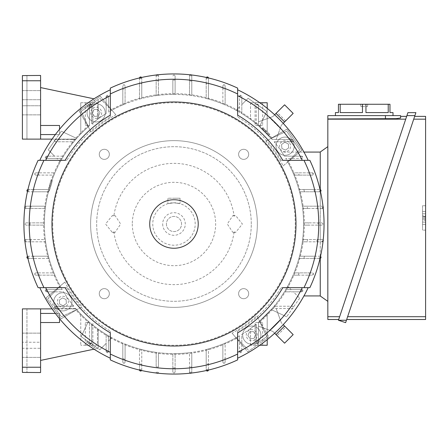 <?xml version="1.0" encoding="UTF-8"?>
<svg xmlns="http://www.w3.org/2000/svg" width="448" height="448" viewBox="0 0 448 448"><rect width="100%" height="100%" fill="white"/><g stroke="black" fill="none" stroke-linecap="round" stroke-linejoin="round"><path stroke-width="0.34" stroke-dasharray="2.24 1.68" d="M269.836 134.434L266.118 130.715L269.836 134.434L268.766 135.503L269.836 134.434M265.546 130.144L266.118 130.715L265.546 130.144L264.477 131.214L265.546 130.144M265.048 131.785L266.118 130.715L265.048 131.785L264.477 131.214L265.048 131.785L266.118 130.715L265.048 131.785L268.766 135.503L265.048 131.785M175.118 80.041A143.965 143.965 0 0 0 173.981 80.035A143.965 143.965 0 0 0 172.844 80.041L172.844 94.405A129.601 129.601 0 0 1 175.118 94.405L175.118 75.981L175.118 94.405A129.601 129.601 0 0 1 191.789 95.631L191.789 75.914A149.156 149.156 0 0 0 189.526 75.662L189.515 95.334L189.526 75.662A149.156 149.156 0 0 1 191.789 75.914L191.789 81.144A143.965 143.965 0 0 0 189.515 80.875M173.981 74.844L175.118 75.986L173.981 74.844L172.844 75.981L173.981 74.844M172.844 80.041L172.844 94.405A129.601 129.601 0 0 0 158.441 95.334L158.43 75.662A1.137 1.137 0 0 0 157.304 74.693A1.137 1.137 0 0 0 156.167 75.83L156.167 95.631A129.601 129.601 0 0 0 141.77 98.465L141.77 78.103A1.137 1.137 0 0 0 140.633 76.966A1.137 1.137 0 0 0 139.496 78.103L139.496 99.07A129.601 129.601 0 0 0 125.093 103.975L125.093 85.686L123.956 84.549L122.819 85.686L122.819 104.922A129.601 129.601 0 0 0 108.422 112.202L108.422 106.876L111.826 110.275A129.601 129.601 0 0 1 271.281 138.393L286.658 131.225L299.701 149.85L287.7 161.846L297.472 152.074L281.792 152.074A129.601 129.601 0 0 0 274.148 141.77L292.589 141.77A1.137 1.137 0 0 0 293.602 141.142L292.449 139.496L272.238 139.496A129.601 129.601 0 0 0 271.281 138.393L286.658 131.225L292.449 139.496L293.726 140.633L292.589 139.496L272.238 139.496A129.601 129.601 0 0 0 258.485 125.742A129.601 129.601 0 0 1 267.198 133.969A129.601 129.601 0 0 0 258.485 125.742A129.601 129.601 0 0 1 272.238 139.496L276.164 139.496L280.23 128.318L269.657 117.746L272.804 116.603L284.592 104.815L293.166 113.389L284.592 121.962L276.018 113.389M122.819 104.922A129.601 129.601 0 0 1 125.093 103.975L125.093 88.592A143.965 143.965 0 0 0 122.819 89.432L122.819 104.922M139.496 99.07A129.601 129.601 0 0 1 141.77 98.465L141.77 83.686A143.965 143.965 0 0 0 139.496 84.23L139.496 99.07M156.167 95.631A129.601 129.601 0 0 1 158.441 95.334L158.441 80.875A143.965 143.965 0 0 0 156.167 81.144L156.167 95.631M208.454 77.952A1.137 1.137 0 0 1 208.466 78.103L208.466 84.23A143.965 143.965 0 0 0 206.192 83.686L206.192 98.465A129.601 129.601 0 0 1 208.466 99.07L208.466 78.887A149.156 149.156 0 0 0 206.192 78.366A149.156 149.156 0 0 1 208.466 78.887L208.466 78.103A1.137 1.137 0 0 0 207.329 76.966A1.137 1.137 0 0 0 206.192 78.103L206.192 98.465A129.601 129.601 0 0 0 191.789 95.631L191.789 81.144M222.863 88.592L222.863 85.686L224 84.549L225.137 85.686L225.137 89.432A143.965 143.965 0 0 0 222.863 88.592L222.863 103.975A129.601 129.601 0 0 1 225.137 104.922L225.137 85.686L224 84.549L222.863 85.686L222.863 103.975A129.601 129.601 0 0 0 208.466 99.07L208.466 84.23M283.22 123.334L285.662 120.893L281.378 125.177L276.164 139.496L272.238 139.496A129.601 129.601 0 0 0 259.588 126.7L266.756 111.322L248.13 98.28L266.756 111.322L259.588 126.7A129.601 129.601 0 0 0 258.485 125.742L258.485 105.392L258.485 125.742L258.485 105.392L257.348 104.255L258.485 105.392A1.137 1.137 0 0 0 257.348 104.255A1.137 1.137 0 0 1 258.485 105.392L258.485 125.742L272.238 139.496L258.485 125.742L258.485 121.817L258.485 125.742L258.485 121.817L272.804 116.603L258.485 121.817L258.485 125.742A129.601 129.601 0 0 0 256.211 123.827L256.211 122.64L255.203 123.01L256.211 122.64L255.203 123.01L256.211 122.64L256.211 123.827L256.211 105.392A1.137 1.137 0 0 1 256.833 104.373L257.348 104.255L256.211 105.392A1.137 1.137 0 0 1 257.348 104.255A1.137 1.137 0 0 0 256.211 105.392L256.211 123.827A129.601 129.601 0 0 0 250.527 119.42A129.601 129.601 0 0 1 256.211 123.827L255.203 123.01A129.601 129.601 0 0 1 256.211 123.827A129.601 129.601 0 0 0 255.203 123.01L256.211 123.827A129.601 129.601 0 0 0 241.808 113.568L241.808 104.602L248.13 98.28L241.808 104.602L241.808 97.02A143.965 143.965 0 0 0 239.618 95.872A1.137 1.137 0 0 0 239.534 96.292L239.534 112.202A129.601 129.601 0 0 1 241.808 113.568L241.808 96.298L240.671 95.155L239.534 96.292L239.534 112.202A129.601 129.601 0 0 0 236.135 110.275L239.534 106.876L236.135 110.275A129.601 129.601 0 0 0 225.137 104.922L225.137 89.432M111.826 110.275A129.601 129.601 0 0 0 108.422 112.202L108.422 96.292L107.285 95.155L106.148 96.292L106.148 113.568A129.601 129.601 0 0 0 91.745 123.827L91.745 105.392A1.137 1.137 0 0 0 90.608 104.255L89.471 105.392L89.471 125.742A129.601 129.601 0 0 0 88.374 126.7L81.2 111.322L99.826 98.28L111.826 110.275M91.745 105.834L91.745 123.827A129.601 129.601 0 0 1 98.19 118.871A129.601 129.601 0 0 0 91.745 123.827L91.745 105.392L91.745 123.827L91.745 105.392L90.608 104.255A1.137 1.137 0 0 1 91.745 105.392L91.745 105.834A143.965 143.965 0 0 0 89.471 107.447L89.471 125.742A129.601 129.601 0 0 0 80.758 133.969A129.601 129.601 0 0 1 89.471 125.742L89.471 105.392L90.608 104.255A1.137 1.137 0 0 0 89.471 105.392L89.471 125.742L89.471 105.392A1.137 1.137 0 0 1 90.608 104.255A1.137 1.137 0 0 1 91.745 105.392A1.137 1.137 0 0 0 90.608 104.255A1.137 1.137 0 0 0 89.471 105.392A1.137 1.137 0 0 1 90.608 104.255L91.123 104.373L99.826 98.28L108.422 106.876L108.422 96.298A1.137 1.137 0 0 0 108.338 95.872A143.965 143.965 0 0 0 106.148 97.02L106.148 113.568A129.601 129.601 0 0 0 91.745 123.827A129.601 129.601 0 0 1 97.429 119.42A129.601 129.601 0 0 0 91.745 123.827L91.745 105.392A1.137 1.137 0 0 0 91.123 104.373L81.2 111.322L88.374 126.7A129.601 129.601 0 0 0 44.38 224A129.601 129.601 90 0 1 44.386 222.863L25.962 222.863L24.825 224L25.962 225.137L44.386 225.137A129.601 129.601 0 0 0 45.315 239.534L25.637 239.551A1.137 1.137 0 0 0 24.674 240.671A1.137 1.137 0 0 0 25.81 241.808L45.606 241.808A129.601 129.601 0 0 0 48.446 256.211L28.084 256.211A1.137 1.137 0 0 0 26.947 257.348A1.137 1.137 0 0 0 28.084 258.485L49.05 258.485A129.601 129.601 0 0 0 53.95 272.882L35.661 272.882L34.524 274.019L35.661 275.156L54.902 275.156A129.601 129.601 0 0 0 62.182 289.559L56.851 289.559L60.256 286.154A129.601 129.601 0 0 1 44.38 224A129.601 129.601 90 0 0 44.386 225.137L25.962 225.137L24.825 224L25.967 222.863L30.022 222.863A143.965 143.965 0 0 0 30.016 224A143.965 143.965 0 0 0 30.022 225.137M87.382 106.994L88.043 106.529L87.382 106.994L86.565 105.829L87.226 105.364L86.565 105.829L87.382 106.994M90.294 104.955L90.955 104.49L90.294 104.955L89.477 103.785L94.444 100.307L89.477 103.785L90.294 104.955M95.262 101.478L90.955 104.49L95.262 101.478L94.444 100.307L95.262 101.478M88.838 105.974L89.499 105.51L88.838 105.974L88.021 104.81L88.682 104.345L88.021 104.81L88.838 105.974M89.499 105.51L88.682 104.345L89.499 105.51M90.955 104.49L90.138 103.326L90.955 104.49M88.043 106.529L87.226 105.364L88.043 106.529M80.758 102.738L80.758 133.969L80.758 102.738L97.429 102.738L80.758 102.738M97.429 119.42L97.429 102.738L97.429 119.42M89.096 102.738L85.305 102.738L89.096 102.738M89.096 125.474L85.305 125.474L89.096 125.474M89.471 107.447L89.471 125.742A129.601 129.601 0 0 0 76.048 139.115L71.658 139.115L76.048 139.115L71.658 139.115L76.048 139.115L75.718 139.496L76.048 139.115A129.601 129.601 0 0 0 75.718 139.496L71.792 139.496L71.658 139.115L71.792 139.496L75.718 139.496A129.601 129.601 0 0 1 76.048 139.115A129.601 129.601 0 0 1 89.471 125.742A129.601 129.601 0 0 0 76.675 138.393L61.298 131.225L76.675 138.393A129.601 129.601 0 0 0 75.718 139.496L55.367 139.496L75.718 139.496L71.792 139.496L71.658 139.115L71.792 139.496L75.718 139.496A129.601 129.601 90 0 0 73.808 141.77L55.367 141.77L73.808 141.77L72.99 142.778A129.601 129.601 0 0 1 73.808 141.77A129.601 129.601 0 0 0 72.99 142.778L72.621 141.77L72.99 142.778L72.621 141.77L72.99 142.778L73.808 141.77A129.601 129.601 0 0 0 63.549 156.167L46.273 156.167L45.136 157.304L46.273 158.441L62.182 158.441A129.601 129.601 0 0 1 63.549 156.167L54.578 156.167L48.261 149.85L54.354 141.142L54.23 140.633L55.367 139.496L54.23 140.633L55.367 141.77A1.137 1.137 0 0 1 54.354 141.142L61.298 131.225L48.261 149.85L54.578 156.167L46.995 156.167A143.965 143.965 0 0 0 45.853 158.362A1.137 1.137 0 0 0 46.273 158.441L56.851 158.441L60.256 161.846A129.601 129.601 0 0 0 54.902 172.844L35.661 172.844L34.524 173.981L35.661 175.118L53.95 175.118A129.601 129.601 0 0 0 49.05 189.515L28.084 189.515A1.137 1.137 0 0 0 26.947 190.652A1.137 1.137 0 0 0 28.084 191.789L48.446 191.789A129.601 129.601 0 0 0 45.606 206.192L25.894 206.192A149.156 149.156 0 0 0 25.637 208.449L45.315 208.466A129.601 129.601 0 0 0 44.386 222.863L30.022 222.863M55.367 134.568L59.539 134.568L59.539 125.474L40.589 125.474L40.589 134.568L59.539 134.568L40.589 134.568L40.589 139.115L76.048 139.115L52.074 139.115M40.589 87.578L40.589 125.474L59.539 125.474L59.539 134.568L59.539 125.474L40.589 125.474L40.589 87.578L93.996 98.823M98.19 118.871L98.19 99.708L98.19 118.871M40.589 105.767L40.589 90.608L40.589 114.862L40.589 90.608L40.589 105.767L22.4 105.767L22.4 90.608L22.4 114.862L22.4 90.608L22.4 114.862L22.4 105.767L40.589 105.767M40.589 139.115L22.4 139.115L26.947 139.115L26.947 75.589L26.947 139.115L22.4 139.115L22.4 75.589L22.4 139.115L22.4 75.589L40.589 75.454L40.589 125.474M40.589 134.568L59.539 134.568L59.539 129.293M22.4 80.758L40.589 80.758M106.148 97.02L106.148 96.298L107.285 95.155L108.338 95.872M308.353 222.863L303.576 222.863A129.601 129.601 90 0 1 303.582 224A129.601 129.601 0 0 0 287.7 161.846A129.601 129.601 0 0 1 293.054 172.844A129.601 129.601 0 0 0 285.774 158.441L301.683 158.441A1.137 1.137 0 0 0 302.82 157.304A1.137 1.137 0 0 0 301.683 156.167L284.413 156.167A129.601 129.601 0 0 0 274.148 141.77A129.601 129.601 0 0 1 274.971 142.778L275.335 141.77L274.971 142.778L274.148 141.77L274.971 142.778L275.335 141.77L274.971 142.778A129.601 129.601 0 0 0 274.148 141.77L292.589 141.77L293.726 140.633L293.602 141.142L299.701 149.85L297.472 152.074L320.253 152.074L320.253 189.582A1.137 1.137 0 0 0 319.872 189.515L303.856 189.515A134.378 134.378 0 0 1 304.438 191.789L299.51 191.789A129.601 129.601 0 0 1 302.35 206.192L307.171 206.192A134.378 134.378 0 0 1 307.457 208.466L302.646 208.466A129.601 129.601 0 0 1 303.576 222.863L308.353 222.863A134.378 134.378 0 0 1 308.353 225.137L303.576 225.137A129.601 129.601 0 0 1 302.646 239.534L307.457 239.534A134.378 134.378 0 0 1 307.171 241.808L302.35 241.808A129.601 129.601 0 0 1 299.51 256.211L304.438 256.211A134.378 134.378 0 0 1 303.856 258.485L298.906 258.485A129.601 129.601 0 0 1 294.006 272.882L299.152 272.882A134.378 134.378 0 0 1 298.239 275.156L293.054 275.156A129.601 129.601 0 0 1 285.774 289.559L291.278 289.559A134.378 134.378 0 0 1 289.979 291.833L284.413 291.833A129.601 129.601 0 0 1 281.792 295.926A129.601 129.601 0 0 0 284.413 291.833A129.601 129.601 0 0 1 274.148 306.23A129.601 129.601 0 0 0 274.971 305.222L274.148 306.23L274.971 305.222A129.601 129.601 0 0 1 274.148 306.23A129.601 129.601 90 0 1 272.238 308.504A129.601 129.601 0 0 1 258.485 322.258A129.601 129.601 0 0 0 267.198 314.031A129.601 129.601 0 0 1 258.485 322.258A129.601 129.601 0 0 0 259.588 321.3L266.756 336.678L258.485 342.468L258.485 322.258A129.601 129.601 0 0 0 272.238 308.504L292.589 308.504L293.726 307.367L292.589 306.23L274.148 306.23L275.335 306.23L274.148 306.23L275.335 306.23L274.971 305.222L275.335 306.23L274.148 306.23L292.589 306.23A1.137 1.137 0 0 1 293.602 306.858L293.726 307.367L292.589 308.504L272.238 308.504A129.601 129.601 0 0 1 271.281 309.607L286.658 316.775L271.281 309.607A129.601 129.601 0 0 1 258.485 322.258L258.485 326.183L258.485 322.258L272.238 308.504L258.485 322.258L258.485 326.183L269.657 330.254L280.23 319.682L276.164 308.504L281.378 322.823L280.23 319.682L281.378 322.823L293.166 334.611L284.592 343.185L276.018 334.611L284.592 326.038M320.253 189.582L321.009 190.652L320.253 191.727L320.253 206.192L322.146 206.192L323.282 207.329L322.146 208.466L320.253 208.466L320.253 222.863L321.994 222.863L323.131 224L321.994 225.137L320.253 225.137L320.253 239.534L322.146 239.534L323.282 240.671L322.146 241.808L320.253 241.808L320.253 256.273L321.009 257.348L320.253 258.418L320.253 295.926L320.253 152.074M320.253 295.926L303.951 295.926M298.239 172.844L293.054 172.844L298.239 172.844A134.378 134.378 0 0 1 299.152 175.118L294.006 175.118A129.601 129.601 0 0 1 299.51 191.789L304.438 191.789M263.771 317.453A129.601 129.601 0 0 1 263.189 318.013A129.601 129.601 0 0 0 263.771 317.453L263.217 318.041L263.771 317.453M265.619 315.638A129.601 129.601 0 0 1 265.048 316.21A129.601 129.601 0 0 0 265.619 315.638A129.601 129.601 0 0 0 268.71 312.441A129.601 129.601 0 0 1 265.619 315.638L265.048 316.215A129.601 129.601 0 0 1 264.471 316.775A129.601 129.601 0 0 0 265.048 316.21L265.619 315.638M262.483 318.674A129.601 129.601 0 0 1 261.89 319.228A129.601 129.601 0 0 0 262.483 318.674L261.962 319.301L262.483 318.674M45.853 289.638A143.965 143.965 0 0 0 46.995 291.833L46.273 291.833L45.136 290.696L45.853 289.638A1.137 1.137 0 0 1 46.273 289.559L45.136 290.696L46.273 291.833L54.578 291.833L56.851 289.559L46.273 289.559L62.182 289.559A129.601 129.601 0 0 1 60.256 286.154L48.261 298.15L54.578 291.833L63.549 291.833A129.601 129.601 0 0 0 73.808 306.23L55.815 306.23A143.965 143.965 0 0 0 57.428 308.504L55.367 308.504L54.23 307.367L55.507 308.504L61.298 316.775L76.675 309.607L61.298 316.775L48.261 298.15L54.354 306.858L54.23 307.367L55.367 306.23A1.137 1.137 0 0 0 54.354 306.858L55.507 308.504L75.718 308.504A129.601 129.601 0 0 0 239.534 335.798L239.534 341.124L236.135 337.725L248.13 349.72L241.808 343.398L241.808 334.432A129.601 129.601 0 0 0 256.211 324.173A129.601 129.601 0 0 1 250.527 328.58A129.601 129.601 0 0 0 256.211 324.173L256.211 342.166A143.965 143.965 0 0 0 258.485 340.553L258.485 322.258L258.485 342.608L257.348 343.745A1.137 1.137 0 0 0 258.485 342.608A1.137 1.137 0 0 1 257.348 343.745L256.211 342.608A1.137 1.137 0 0 0 257.348 343.745L258.485 342.468L256.833 343.627L257.348 343.745A1.137 1.137 0 0 1 256.211 342.608A1.137 1.137 0 0 0 256.833 343.627L266.756 336.678L259.588 321.3A129.601 129.601 0 0 0 303.582 224A129.601 129.601 90 0 1 303.576 225.137L308.353 225.137M307.457 239.534L302.646 239.534A129.601 129.601 0 0 1 302.35 241.808L307.171 241.808M304.438 256.211L299.51 256.211A129.601 129.601 0 0 1 298.906 258.485L303.856 258.485M299.152 272.882L294.006 272.882A129.601 129.601 90 0 1 293.054 275.156L298.239 275.156M291.278 289.559L285.774 289.559A129.601 129.601 0 0 1 284.413 291.833L289.979 291.833M320.253 152.001L320.253 295.999L327.83 301.353L327.83 146.647L320.253 152.001M327.83 146.647L327.83 301.353M405.726 119.168L338.694 319.497L406.655 116.379L405.726 119.168L327.83 119.168L327.83 115.623L400.59 115.623M327.83 119.168L327.83 319.497M400.59 118.003L400.59 116.379L400.59 118.003L396.155 118.653L385.431 118.955L385.431 115.623M406.913 115.623L338.442 320.253L345.632 322.655L414.904 115.623L406.913 115.623L407.904 112.65M347.62 316.708L413.717 119.168L346.69 319.497L347.62 316.708L425.6 316.708L425.6 116.379M414.652 116.379L413.717 119.168L414.652 116.379M425.6 205.733L425.6 230.138L425.6 205.733L422.57 205.733L422.57 230.138L422.57 205.733L425.6 205.733M425.6 319.497L425.6 316.708M425.6 230.138L422.57 230.138L425.6 230.138M425.6 220.209L425.6 211.495L422.57 211.495L422.57 224.381L422.57 211.495L422.57 224.381L422.57 211.495L422.57 224.381L422.57 211.495L422.57 224.381L422.57 211.495L422.57 224.381L422.57 211.495L422.57 224.381L422.57 211.495L422.57 224.381L422.57 211.495L425.6 211.495L425.6 219.072L422.57 219.072L425.6 219.072L425.6 216.798L422.57 216.798L425.6 216.798L425.6 213.769L425.6 216.798L422.57 216.798L425.6 216.798L425.6 213.769L422.57 213.769L425.6 213.769L422.57 213.769L425.6 213.769L425.6 211.495L425.6 213.769L422.57 213.769L425.6 213.769L425.6 211.495L422.57 211.495L425.6 211.495L425.6 224.381L425.6 219.072L422.57 219.072L425.6 219.072L425.6 216.798L422.57 216.798L425.6 216.798L422.57 216.798L425.6 216.798L425.6 224.381L422.57 224.381L425.6 224.381L425.6 222.107L422.57 222.107L425.6 222.107L425.6 219.072L422.57 219.072L425.6 219.072L422.57 219.072L425.6 219.072L425.6 222.107L422.57 222.107L425.6 222.107L422.57 222.107L425.6 222.107L425.6 211.495L422.57 211.495L425.6 211.495L425.6 224.381L422.57 224.381L425.6 224.381L425.6 222.107L422.57 222.107L425.6 222.107L425.6 224.381L422.57 224.381L425.6 224.381L425.6 213.769L422.57 213.769L425.6 213.769L425.6 211.495L422.57 211.495L425.6 211.495L422.57 211.495L425.6 211.495L425.6 224.381L422.57 224.381L425.6 224.381L422.57 224.381L425.6 224.381L425.6 211.495L422.57 211.495L425.6 211.495L425.6 224.381L425.6 211.495L425.6 217.935L422.57 217.935L425.6 217.935L425.6 211.495L425.6 217.935L425.6 211.495L422.57 211.495L425.6 211.495L422.57 211.495L425.6 211.495L422.57 211.495L425.6 211.495L425.6 224.381L425.6 216.423L425.6 224.381L422.57 224.381L425.6 224.381L422.57 224.381L425.6 224.381L425.6 211.495L425.6 220.209L422.57 220.209M425.6 216.423L422.57 216.423M425.6 215.662L425.6 224.381L425.6 215.662L422.57 215.662M425.6 211.495L422.57 211.495L425.6 211.495M425.6 224.381L422.57 224.381L425.6 224.381M425.6 119.168L413.717 119.168M338.442 320.253L346.433 320.253M327.83 316.708L339.629 316.708M327.83 118.955L385.431 118.955M335.412 115.623L393.008 115.623L335.412 115.623L393.008 115.623L335.412 115.623L335.412 112.588L338.442 112.588L335.412 112.588L338.442 112.588L338.442 104.255L389.978 104.255L389.978 112.588L389.978 104.255L388.231 104.255L388.231 112.588L365.954 112.588L365.954 104.255L362.466 104.255L362.466 112.588L340.189 112.588L340.189 104.255L338.442 104.255L338.442 112.588L338.442 104.255L340.189 104.255L340.189 112.588L362.466 112.588L362.466 104.255L340.189 104.255L340.189 112.588L362.466 112.588L340.189 112.588L362.466 112.588L362.466 104.255L340.189 104.255M388.231 104.255L365.954 104.255L365.954 112.588L388.231 112.588L365.954 112.588L388.231 112.588L388.231 104.255L365.954 104.255L365.954 112.588L388.231 112.588L388.231 104.255L389.978 104.255L389.978 112.588L393.008 112.588L389.978 112.588L393.008 112.588L393.008 115.623M362.314 104.255L367.774 104.255L360.651 104.255L362.314 104.255L362.555 106.529L360.886 106.529L367.534 106.529L362.555 106.529L362.314 104.255L362.555 106.529L362.314 104.255L366.106 104.255L365.865 106.529L367.534 106.529L365.865 106.529L366.106 104.255L365.865 106.529L366.106 104.255L367.774 104.255L367.534 106.529L367.774 104.255L360.651 104.255L360.886 106.529L360.651 104.255L362.314 104.255L362.555 106.529L362.314 104.255M365.954 104.255L362.466 104.255M360.651 104.255L360.886 106.529L360.651 104.255M366.106 104.255L365.865 106.529L366.106 104.255M367.774 104.255L367.534 106.529L367.774 104.255M388.231 112.588L365.954 112.588L388.231 112.588M362.466 112.588L340.189 112.588L362.466 112.588M264.477 316.786L265.048 316.215L264.477 316.786M274.971 305.222L275.335 306.23L274.971 305.222M307.171 206.192L302.35 206.192A129.601 129.601 90 0 1 302.646 208.466L307.457 208.466M303.856 189.515L298.906 189.515A129.601 129.601 0 0 0 294.006 175.118L299.152 175.118M308.543 172.844L312.295 172.844L313.432 173.981L312.295 175.118L309.389 175.118A143.965 143.965 0 0 0 308.543 172.844L293.054 172.844A129.601 129.601 90 0 1 294.006 175.118L312.295 175.118A1.137 1.137 0 0 0 313.432 173.981A1.137 1.137 0 0 0 312.295 172.844L293.054 172.844A129.601 129.601 0 0 0 285.774 158.441L301.683 158.441A1.137 1.137 0 0 0 302.109 158.362A143.965 143.965 0 0 0 300.961 156.167L284.413 156.167A129.601 129.601 0 0 0 281.792 152.074L303.951 152.074M259.778 345.262L250.527 345.262L267.198 345.262L267.198 314.031L267.198 339.657M258.866 345.262L255.074 345.262L258.866 345.262M258.485 322.526L255.074 322.526L258.485 322.526M258.866 322.526L262.651 322.526L258.866 322.526M300.961 156.167L301.683 156.167L302.82 157.304L302.109 158.362M320.505 191.598A1.137 1.137 0 0 1 319.872 191.789L319.614 191.789A149.156 149.156 0 0 0 319.094 189.515L319.872 189.515A1.137 1.137 0 0 1 320.029 189.526M319.872 191.789A1.137 1.137 0 0 0 320.253 191.727L320.253 206.192L302.35 206.192A129.601 129.601 0 0 0 299.51 191.789L319.872 191.789M320.029 258.474A1.137 1.137 0 0 1 319.872 258.485L319.094 258.485A149.156 149.156 0 0 0 319.614 256.211L319.872 256.211A1.137 1.137 0 0 1 320.253 256.273L320.253 241.808L302.35 241.808L316.837 241.808A143.965 143.965 0 0 0 317.1 239.534L302.646 239.534A129.601 129.601 0 0 0 303.576 225.137L320.253 225.137L320.253 239.534L302.646 239.534A129.601 129.601 0 0 0 303.576 225.137L317.94 225.137A143.965 143.965 0 0 0 317.94 224A143.965 143.965 0 0 0 317.94 222.863L303.576 222.863A129.601 129.601 0 0 0 302.646 208.466L320.253 208.466L320.253 222.863L303.576 222.863A129.601 129.601 0 0 0 302.646 208.466L317.1 208.466A143.965 143.965 0 0 0 316.837 206.192L302.35 206.192A129.601 129.601 0 0 0 299.51 191.789L314.294 191.789A143.965 143.965 0 0 0 313.751 189.515L298.906 189.515A129.601 129.601 0 0 0 294.006 175.118L309.389 175.118M323.17 207.827A1.137 1.137 0 0 1 322.319 208.449A149.156 149.156 0 0 0 322.067 206.192L322.146 206.192A1.137 1.137 0 0 1 323.03 206.612M322.319 208.449L317.1 208.466M317.94 222.863L321.994 222.863L323.131 224L321.989 225.137L317.94 225.137M317.1 239.534L322.319 239.551A1.137 1.137 0 0 1 323.17 240.173M323.03 241.388A1.137 1.137 0 0 1 322.146 241.808L322.067 241.808A149.156 149.156 0 0 0 322.319 239.551M319.094 258.485L313.751 258.485A143.965 143.965 0 0 0 314.294 256.211L299.51 256.211A129.601 129.601 0 0 0 302.35 241.808A129.601 129.601 0 0 1 299.51 256.211L319.872 256.211A1.137 1.137 0 0 1 320.505 256.402M300.961 291.833A143.965 143.965 0 0 0 302.109 289.638L302.82 290.696L301.683 291.833L293.378 291.833L299.701 298.15L293.378 291.833L284.413 291.833L301.683 291.833A1.137 1.137 0 0 0 302.82 290.696A1.137 1.137 0 0 0 301.683 289.559L285.774 289.559A129.601 129.601 0 0 0 293.054 275.156L312.295 275.156A1.137 1.137 0 0 0 313.432 274.019A1.137 1.137 0 0 0 312.295 272.882L294.006 272.882A129.601 129.601 0 0 0 298.906 258.485L319.872 258.485A1.137 1.137 0 0 0 320.253 258.418M309.389 272.882L312.295 272.882L313.432 274.019L312.295 275.156L308.543 275.156A143.965 143.965 0 0 0 309.389 272.882L294.006 272.882A129.601 129.601 0 0 0 298.906 258.485L313.751 258.485M299.701 298.15L286.658 316.775L299.701 298.15M277.088 335.686L272.804 331.397L269.657 330.254L272.804 331.397L277.088 335.686L285.662 327.107M274.641 333.239L272.804 331.397L258.485 326.183L269.657 330.254L280.23 319.682L276.164 308.504L281.378 322.823L283.22 324.666M258.485 340.553L258.485 322.258L258.485 326.183L272.804 331.397L276.018 334.611M250.527 345.262L250.527 328.58L250.527 345.262M285.662 120.893L277.088 112.314L272.804 116.603L258.485 121.817L269.657 117.746L280.23 128.318L276.164 139.496L281.378 125.177L280.23 128.318L281.378 125.177L284.592 121.962M274.641 114.761L277.088 112.314M267.198 108.343L267.198 133.969L267.198 102.738L250.527 102.738L259.778 102.738M258.866 102.738L255.074 102.738L258.866 102.738M258.485 125.474L255.074 125.474L258.485 125.474M258.866 125.474L262.651 125.474L258.866 125.474M250.527 102.738L250.527 119.42L250.527 102.738M206.192 83.686L206.192 78.103A1.137 1.137 0 0 1 206.377 77.476M191.369 74.95A1.137 1.137 0 0 1 191.789 75.83A1.137 1.137 0 0 0 190.652 74.693A1.137 1.137 0 0 0 189.526 75.662A1.137 1.137 0 0 1 190.154 74.81M156.167 81.144L156.167 75.914A149.156 149.156 0 0 1 158.43 75.662A149.156 149.156 0 0 0 156.167 75.914L156.167 75.83A1.137 1.137 0 0 1 156.593 74.95M157.808 74.81A1.137 1.137 0 0 1 158.43 75.662L158.441 80.875M139.496 84.23L139.496 78.887A149.156 149.156 0 0 1 141.77 78.366A149.156 149.156 0 0 0 139.496 78.887L139.496 78.103A1.137 1.137 0 0 1 139.507 77.952M141.579 77.476A1.137 1.137 0 0 1 141.77 78.103L141.77 83.686M122.819 89.432L122.819 85.686L123.956 84.549L125.093 85.686L125.093 88.592M239.618 95.872L240.671 95.155L241.808 96.298L241.808 97.02M225.137 358.568L225.137 362.314L224 363.451L222.863 362.314L222.863 359.408A143.965 143.965 0 0 0 225.137 358.568L225.137 343.078A129.601 129.601 0 0 1 222.863 344.025L222.863 362.314L224 363.451L225.137 362.314L225.137 343.078A129.601 129.601 0 0 0 239.534 335.798L239.534 351.708L239.534 341.124L241.808 343.398L241.808 351.702L240.671 352.845L241.808 351.708L241.808 334.432A129.601 129.601 0 0 0 256.211 324.173L256.211 342.166M239.618 352.128A1.137 1.137 0 0 1 239.534 351.708L240.671 352.845L239.618 352.128A143.965 143.965 0 0 0 241.808 350.98M271.846 137.889A130.357 130.357 0 0 0 111.468 109.609L100.24 96.23L79.134 111.009L87.864 126.134A130.357 130.357 0 0 0 59.59 286.513L46.211 297.735L60.99 318.847L76.115 310.111A130.357 130.357 0 0 0 236.488 338.391L247.716 351.77L268.822 336.991L260.092 321.866A130.357 130.357 0 0 0 288.372 161.487L301.75 150.265L286.966 129.153L265.927 141.305A123.67 123.67 0 0 1 283.136 165.878L301.75 150.265L286.966 129.153L265.927 141.305M54.902 275.156A129.601 129.601 90 0 1 53.95 272.882L38.567 272.882A143.965 143.965 0 0 0 39.413 275.156L54.902 275.156M49.05 258.485A129.601 129.601 0 0 1 48.446 256.211L33.667 256.211A143.965 143.965 0 0 0 34.205 258.485L49.05 258.485M45.606 241.808A129.601 129.601 0 0 1 45.315 239.534L30.856 239.534A143.965 143.965 0 0 0 31.119 241.808L45.606 241.808M76.115 310.111L82.029 306.695A123.67 123.67 0 0 1 64.82 282.122L59.59 286.513M260.092 321.866L256.676 315.952A123.67 123.67 0 0 1 232.098 333.161L236.488 338.391M52.718 224A121.262 121.262 0 0 0 173.981 345.262A121.262 121.262 0 0 0 295.243 224A121.262 121.262 0 0 0 173.981 102.738A121.262 121.262 0 0 0 52.718 224M238.605 293.67A5.04 5.04 0 0 0 243.645 298.71A5.04 5.04 0 0 0 248.685 293.67A5.04 5.04 0 0 0 243.645 288.63A5.04 5.04 0 0 0 238.605 293.67A5.04 5.04 0 0 1 243.645 288.63A5.04 5.04 0 0 1 248.685 293.67A5.04 5.04 0 0 1 243.645 298.71A5.04 5.04 0 0 1 238.605 293.67M99.271 293.67A5.04 5.04 0 0 0 104.311 298.71A5.04 5.04 0 0 0 109.351 293.67A5.04 5.04 0 0 0 104.311 288.63A5.04 5.04 0 0 0 99.271 293.67A5.04 5.04 0 0 1 104.311 288.63A5.04 5.04 0 0 1 109.351 293.67A5.04 5.04 0 0 1 104.311 298.71A5.04 5.04 0 0 1 99.271 293.67M99.271 154.33A5.04 5.04 0 0 0 104.311 159.37A5.04 5.04 0 0 0 109.351 154.33A5.04 5.04 0 0 0 104.311 149.29A5.04 5.04 0 0 0 99.271 154.33A5.04 5.04 0 0 1 104.311 149.29A5.04 5.04 0 0 1 109.351 154.33A5.04 5.04 0 0 1 104.311 159.37A5.04 5.04 0 0 1 99.271 154.33M238.605 154.33A5.04 5.04 0 0 0 243.645 159.37A5.04 5.04 0 0 0 248.685 154.33A5.04 5.04 0 0 0 243.645 149.29A5.04 5.04 0 0 0 238.605 154.33A5.04 5.04 0 0 1 243.645 149.29A5.04 5.04 0 0 1 248.685 154.33A5.04 5.04 0 0 1 243.645 159.37A5.04 5.04 0 0 1 238.605 154.33M257.348 224A83.367 83.367 0 0 0 173.981 140.633A83.367 83.367 0 0 0 90.608 224A83.367 83.367 0 0 0 173.981 307.367A83.367 83.367 0 0 0 257.348 224A83.367 83.367 0 0 0 173.981 140.633A83.367 83.367 0 0 0 90.608 224A83.367 83.367 0 0 0 173.981 307.367A83.367 83.367 0 0 0 257.348 224M251.283 224A77.308 77.308 0 0 0 173.981 146.692A77.308 77.308 0 0 0 96.673 224A77.308 77.308 0 0 0 173.981 301.308A77.308 77.308 0 0 0 251.283 224A77.308 77.308 0 0 0 173.981 146.692A77.308 77.308 0 0 0 96.673 224A77.308 77.308 0 0 0 173.981 301.308A77.308 77.308 0 0 0 251.283 224M234.08 232.019L235.715 232.338L242.39 224L235.715 215.662L234.08 215.981A60.631 60.631 0 0 0 113.882 215.981L112.241 215.662L105.566 224L112.241 232.338L113.882 232.019A60.631 60.631 0 0 0 234.08 232.019L232.814 232.338L235.715 232.338M234.08 215.981L232.814 215.662L227.31 224L232.814 232.338M132.294 224A41.686 41.686 0 0 0 173.981 265.686A41.686 41.686 0 0 0 215.662 224A41.686 41.686 0 0 0 173.981 182.314A41.686 41.686 0 0 0 132.294 224M113.882 232.019L115.142 232.338L120.646 224L115.147 215.662L113.882 215.981M149.727 224A24.254 24.254 -90 0 0 173.981 248.254A24.254 24.254 -90 0 0 198.229 224A24.254 24.254 -90 0 0 173.981 199.746A24.254 24.254 -90 0 0 149.727 224A24.254 24.254 0 0 0 173.981 248.254A24.254 24.254 0 0 0 198.229 224A24.254 24.254 0 0 0 173.981 199.746A24.254 24.254 0 0 0 149.727 224A24.254 24.254 0 0 0 173.981 248.254A24.254 24.254 0 0 0 198.229 224A24.254 24.254 0 0 0 173.981 199.746A24.254 24.254 0 0 0 149.727 224M195.199 224A21.218 21.218 0 0 0 173.981 202.782A21.218 21.218 0 0 0 152.757 224A21.218 21.218 0 0 0 173.981 245.218A21.218 21.218 0 0 0 195.199 224A21.218 21.218 0 0 0 173.981 202.782A21.218 21.218 0 0 0 152.757 224A21.218 21.218 0 0 0 173.981 245.218A21.218 21.218 0 0 0 195.199 224M167.916 203.661L173.981 202.782L180.04 203.661L173.981 202.782L167.916 203.661L167.916 198.229L173.981 198.229L167.916 198.229L167.916 203.661M162.686 224A11.295 11.295 0 0 0 173.981 235.295A11.295 11.295 0 0 0 185.27 224A11.295 11.295 0 0 0 173.981 212.705A11.295 11.295 0 0 0 162.686 224M166.398 224A7.577 7.577 0 0 0 173.981 231.577A7.577 7.577 0 0 0 181.558 224A7.577 7.577 0 0 0 173.981 216.423A7.577 7.577 0 0 0 166.398 224A7.577 7.577 0 0 0 173.981 231.577A7.577 7.577 0 0 0 181.558 224A7.577 7.577 0 0 0 173.981 216.423A7.577 7.577 0 0 0 166.398 224M173.981 198.229L180.04 198.229L173.981 198.229M180.04 198.229L180.04 203.661L180.04 198.229M55.401 307.031A9.094 9.094 0 0 0 68.068 309.266A9.094 9.094 0 0 0 70.302 296.598A9.094 9.094 0 0 0 57.635 294.364A9.094 9.094 0 0 0 55.401 307.031A9.094 9.094 0 0 1 57.635 294.364A9.094 9.094 0 0 1 70.302 296.598A9.094 9.094 0 0 1 68.068 309.266A9.094 9.094 0 0 1 55.401 307.031M64.82 282.122L46.211 297.735L60.99 318.847L82.029 306.695M58.33 304.976A5.522 5.522 0 0 1 59.685 297.293A5.522 5.522 0 0 1 67.374 298.648A5.522 5.522 0 0 1 66.018 306.337A5.522 5.522 0 0 1 58.33 304.976M62.507 297.892L59.282 300.149L59.623 304.074L63.196 305.738L66.422 303.475L66.074 299.555L62.507 297.892L66.074 299.555L66.422 303.475L63.196 305.738L59.623 304.074L59.282 300.149L62.507 297.892M257.006 342.58A9.094 9.094 0 0 0 259.241 329.913A9.094 9.094 0 0 0 246.574 327.678A9.094 9.094 0 0 0 244.345 340.346A9.094 9.094 0 0 0 257.006 342.58A9.094 9.094 0 0 1 244.345 340.346A9.094 9.094 0 0 1 246.574 327.678A9.094 9.094 0 0 1 259.241 329.913A9.094 9.094 0 0 1 257.006 342.58M232.098 333.161L247.716 351.77L268.822 336.991L256.676 315.952M254.957 339.651A5.522 5.522 0 0 1 247.274 338.296A5.522 5.522 0 0 1 248.629 330.607A5.522 5.522 0 0 1 256.312 331.962A5.522 5.522 0 0 1 254.957 339.651M247.867 335.474L250.13 338.699L254.05 338.352L255.713 334.785L253.456 331.559L249.536 331.901L247.867 335.474L249.536 331.901L253.456 331.559L255.713 334.785L254.05 338.352L250.13 338.699L247.867 335.474M292.555 140.969A9.094 9.094 0 0 0 279.894 138.734A9.094 9.094 0 0 0 277.659 151.402A9.094 9.094 0 0 0 290.326 153.636A9.094 9.094 0 0 0 292.555 140.969A9.094 9.094 0 0 1 290.326 153.636A9.094 9.094 0 0 1 277.659 151.402A9.094 9.094 0 0 1 279.894 138.734A9.094 9.094 0 0 1 292.555 140.969M289.626 143.024A5.522 5.522 0 0 1 288.271 150.707A5.522 5.522 0 0 1 280.588 149.352A5.522 5.522 0 0 1 281.943 141.663A5.522 5.522 0 0 1 289.626 143.024M285.449 150.108L288.674 147.851L288.333 143.926L284.766 142.262L281.54 144.525L281.882 148.445L285.449 150.108L281.882 148.445L281.54 144.525L284.766 142.262L288.333 143.926L288.674 147.851L285.449 150.108M283.136 165.878L288.372 161.487M87.864 126.134L91.28 132.048A123.67 123.67 0 0 1 115.858 114.839L100.24 96.23L79.134 111.009L91.28 132.048M90.95 105.42A9.094 9.094 0 0 0 88.715 118.087A9.094 9.094 0 0 0 101.382 120.322A9.094 9.094 0 0 0 103.617 107.654A9.094 9.094 0 0 0 90.95 105.42A9.094 9.094 0 0 1 103.617 107.654A9.094 9.094 0 0 1 101.382 120.322A9.094 9.094 0 0 1 88.715 118.087A9.094 9.094 0 0 1 90.95 105.42M92.999 108.349A5.522 5.522 0 0 1 100.688 109.704A5.522 5.522 0 0 1 99.333 117.393A5.522 5.522 0 0 1 91.644 116.038A5.522 5.522 0 0 1 92.999 108.349M100.089 112.526L97.832 109.301L93.906 109.648L92.243 113.215L94.5 116.441L98.426 116.099L100.089 112.526L98.426 116.099L94.5 116.441L92.243 113.215L93.906 109.648L97.832 109.301L100.089 112.526M115.858 114.839L111.468 109.609M49.689 189.857L51.845 182.801L52.192 180.298L49.773 186.026L48.574 192.125L49.689 189.857L51.845 182.801M49.319 185.886L51.128 179.973L49.319 185.886M31.125 241.808L25.894 241.808A149.156 149.156 0 0 1 25.637 239.551A149.156 149.156 0 0 0 25.894 241.808L25.81 241.808A1.137 1.137 0 0 1 24.926 241.388M24.791 240.173A1.137 1.137 0 0 1 25.637 239.551L30.856 239.534M34.205 258.485L28.868 258.485A149.156 149.156 0 0 1 28.347 256.211A149.156 149.156 0 0 0 28.868 258.485L28.084 258.485A1.137 1.137 0 0 1 27.927 258.474M27.457 256.402A1.137 1.137 0 0 1 28.084 256.211L33.667 256.211M39.413 275.156L35.661 275.156L34.524 274.019L35.661 272.882L38.567 272.882M292.146 141.77A143.965 143.965 0 0 0 290.528 139.496M313.751 189.515L319.094 189.515M319.614 191.789L314.294 191.789M316.837 206.192L322.067 206.192M322.067 241.808L316.837 241.808M314.294 256.211L319.614 256.211M302.109 289.638A1.137 1.137 0 0 0 301.683 289.559L285.774 289.559A129.601 129.601 0 0 0 287.7 286.154L291.105 289.559L287.7 286.154A129.601 129.601 0 0 0 293.054 275.156L308.543 275.156M256.211 324.173L256.211 325.36L256.211 324.173L256.211 325.36L256.211 324.173L255.203 324.99A129.601 129.601 0 0 0 256.211 324.173A129.601 129.601 0 0 1 255.203 324.99L256.211 325.36L255.203 324.99L256.211 324.173M256.211 325.36L255.203 324.99L256.211 325.36M57.428 308.504L75.718 308.504A129.601 129.601 0 0 0 76.048 308.885L71.658 308.885L71.792 308.504L71.658 308.885L76.048 308.885L75.718 308.504L76.048 308.885L71.658 308.885L71.792 308.504L71.658 308.885L76.048 308.885A129.601 129.601 0 0 1 75.718 308.504A129.601 129.601 0 0 0 88.374 321.3L81.2 336.678L88.374 321.3A129.601 129.601 0 0 0 89.471 322.258L89.471 342.608A1.137 1.137 0 0 0 90.608 343.745A1.137 1.137 0 0 0 91.745 342.608L91.745 324.173A129.601 129.601 0 0 0 98.19 329.129L98.19 348.292L93.996 349.177M22.4 367.242L22.4 308.885L22.4 372.411L22.4 367.242L40.589 367.242L40.589 372.546L22.4 372.411L22.4 308.885L76.048 308.885A129.601 129.601 0 0 0 89.471 322.258A129.601 129.601 0 0 1 80.758 314.031L80.758 345.262L80.758 314.031A129.601 129.601 0 0 0 89.471 322.258L89.471 342.608A1.137 1.137 0 0 0 90.608 343.745A1.137 1.137 0 0 1 89.471 342.608L90.608 343.745A1.137 1.137 0 0 0 91.745 342.608A1.137 1.137 0 0 1 90.608 343.745L91.745 342.608L91.745 324.173A129.601 129.601 0 0 0 97.429 328.58A129.601 129.601 0 0 1 76.048 308.885L52.074 308.885M22.4 348.292L22.4 333.138L22.4 357.392L22.4 333.138L22.4 348.292L40.589 348.292L40.589 342.233L40.589 357.392L40.589 333.138L40.589 357.392L40.589 348.292L22.4 348.292M26.947 308.885L26.947 372.411L26.947 308.885M40.589 342.233L40.589 333.138L40.589 342.233L22.4 342.233L40.589 342.233M40.589 308.885L40.589 367.242M40.589 313.432L59.539 313.432L59.539 322.526L59.539 313.432L40.589 313.432L40.589 360.422L40.589 313.432L59.539 313.432L59.539 318.707M40.589 322.526L59.539 322.526L40.589 322.526L59.539 322.526L59.539 313.432L55.367 313.432M122.819 358.568A143.965 143.965 0 0 0 125.093 359.408L125.093 362.314L123.956 363.451L122.819 362.314L122.819 343.078L122.819 362.314L123.956 363.451L125.093 362.314L125.093 344.025A129.601 129.601 0 0 1 111.826 337.725L108.422 341.124L111.826 337.725A129.601 129.601 0 0 1 91.745 324.173A129.601 129.601 0 0 0 98.19 329.129L98.19 348.292L40.589 360.422M97.429 345.262L80.758 345.262L97.429 345.262L97.429 328.58L97.429 345.262M89.096 345.262L85.305 345.262L89.096 345.262M89.096 322.526L85.305 322.526L89.096 322.526M91.745 324.173L91.745 342.608A1.137 1.137 0 0 1 90.608 343.745A1.137 1.137 0 0 1 89.471 342.608L89.471 322.258L89.471 342.468L81.2 336.678L99.826 349.72L89.471 342.468L90.608 343.745L91.123 343.627A1.137 1.137 0 0 0 91.745 342.608L91.745 324.173M46.995 291.833L63.549 291.833A129.601 129.601 0 0 0 73.808 306.23A129.601 129.601 0 0 1 72.99 305.222L72.621 306.23L72.99 305.222L73.808 306.23L72.99 305.222L72.621 306.23L72.99 305.222A129.601 129.601 0 0 0 73.808 306.23L55.815 306.23M45.315 208.466A129.601 129.601 90 0 1 45.606 206.192L31.119 206.192A143.965 143.965 0 0 0 30.856 208.466L45.315 208.466M48.446 191.789A129.601 129.601 0 0 1 49.05 189.515L34.205 189.515A143.965 143.965 0 0 0 33.667 191.789L48.446 191.789M53.95 175.118A129.601 129.601 90 0 1 54.902 172.844L39.413 172.844A143.965 143.965 0 0 0 38.567 175.118L53.95 175.118M60.256 161.846A129.601 129.601 0 0 1 62.182 158.441L56.851 158.441L60.256 161.846M38.567 175.118L35.661 175.118L34.524 173.981L35.661 172.844L39.413 172.844M33.667 191.789L28.347 191.789A149.156 149.156 0 0 1 28.868 189.515A149.156 149.156 0 0 0 28.347 191.789L28.084 191.789A1.137 1.137 0 0 1 27.457 191.598M27.927 189.526A1.137 1.137 0 0 1 28.084 189.515L34.205 189.515M30.856 208.466L25.637 208.449A149.156 149.156 0 0 1 25.894 206.192L31.125 206.192M24.926 206.612A1.137 1.137 0 0 1 25.81 206.192A1.137 1.137 0 0 0 24.674 207.329A1.137 1.137 0 0 0 25.637 208.449A1.137 1.137 0 0 1 24.791 207.827M45.853 158.362L45.136 157.304L46.273 156.167L46.995 156.167M206.377 370.524A1.137 1.137 0 0 1 206.192 369.897L206.192 369.634A149.156 149.156 0 0 0 208.466 369.113A149.156 149.156 0 0 1 206.192 369.634L206.192 364.314A143.965 143.965 0 0 0 208.466 363.77L208.466 348.93A129.601 129.601 0 0 1 206.192 349.535L206.192 369.897A1.137 1.137 0 0 0 207.329 371.034A1.137 1.137 0 0 0 208.466 369.897L208.466 348.93A129.601 129.601 0 0 0 222.863 344.025L222.863 359.408M190.154 373.19A1.137 1.137 0 0 1 189.526 372.338A149.156 149.156 0 0 0 191.789 372.086A149.156 149.156 0 0 1 189.526 372.338L189.515 367.125A143.965 143.965 0 0 0 191.789 366.856L191.789 352.369A129.601 129.601 0 0 1 189.515 352.666L189.526 372.338A1.137 1.137 0 0 0 190.652 373.307A1.137 1.137 0 0 0 191.789 372.17L191.789 352.369A129.601 129.601 0 0 0 206.192 349.535L206.192 364.314M175.118 367.959L175.118 372.019L173.981 373.156L172.844 372.014L172.844 367.959A143.965 143.965 0 0 0 173.981 367.965A143.965 143.965 0 0 0 175.118 367.959L175.118 353.595A129.601 129.601 0 0 1 172.844 353.595L172.844 372.019L173.981 373.156L175.118 372.019L175.118 353.595A129.601 129.601 0 0 0 189.515 352.666L189.515 367.125M158.441 367.125L158.441 352.666A129.601 129.601 0 0 1 156.167 352.369L156.167 366.856A143.965 143.965 0 0 0 158.441 367.125L158.441 352.666A129.601 129.601 0 0 0 172.844 353.595L172.844 367.959M139.507 370.048A1.137 1.137 0 0 1 139.496 369.897L139.496 369.113A149.156 149.156 0 0 0 141.77 369.634A149.156 149.156 0 0 1 139.496 369.113L139.496 363.77A143.965 143.965 0 0 0 141.77 364.314L141.77 349.535A129.601 129.601 0 0 1 139.496 348.93L139.496 369.897A1.137 1.137 0 0 0 140.633 371.034A1.137 1.137 0 0 0 141.77 369.897L141.77 349.535A129.601 129.601 0 0 0 156.167 352.369L156.167 366.856M125.093 359.408L125.093 344.025A129.601 129.601 0 0 0 139.496 348.93L139.496 363.77M141.77 364.314L141.77 369.897A1.137 1.137 0 0 1 141.579 370.524M156.593 373.05A1.137 1.137 0 0 1 156.167 372.17A1.137 1.137 0 0 0 157.304 373.307A1.137 1.137 0 0 0 158.43 372.338A149.156 149.156 0 0 1 156.167 372.086A149.156 149.156 0 0 0 158.43 372.338A1.137 1.137 0 0 1 157.808 373.19M191.789 366.856L191.789 372.17A1.137 1.137 0 0 1 191.369 373.05M208.466 363.77L208.466 369.897A1.137 1.137 0 0 1 208.454 370.048M108.422 335.798L108.422 351.708L108.422 335.798M108.338 352.128A1.137 1.137 0 0 0 108.422 351.708L107.285 352.845L106.148 351.702L106.148 350.98A143.965 143.965 0 0 0 108.338 352.128L107.285 352.845L106.148 351.708L106.148 334.432L106.148 343.398L99.826 349.72L106.148 343.398L106.148 350.98M110.314 359.89L110.314 352.318M45.662 287.661L38.091 287.661M38.091 160.339L45.662 160.339M110.314 95.682L110.314 88.11M237.642 88.11L237.642 95.682M302.294 160.339L309.87 160.339M309.87 287.661L302.294 287.661M237.642 352.318L237.642 359.89M237.642 331.078L237.642 332.842L237.642 331.078A124.578 124.578 0 0 0 281.058 287.661L282.817 287.661L281.058 287.661M281.058 160.339L282.817 160.339L281.058 160.339A124.578 124.578 0 0 0 237.642 116.922L237.642 115.158L237.642 116.922M110.314 116.922L110.314 115.158L110.314 116.922A124.578 124.578 0 0 0 66.898 160.339L65.139 160.339L66.898 160.339M66.898 287.661L65.139 287.661L66.898 287.661A124.578 124.578 0 0 0 110.314 331.078L110.314 332.842L110.314 331.078M88.021 343.19L88.682 343.655L88.021 343.19L88.889 341.953L89.555 342.418L88.682 343.655L89.555 342.418L88.889 341.953L88.021 343.19M90.345 342.972L89.477 344.215L94.444 347.693L89.477 344.215L90.345 342.972L91.011 343.437L90.138 344.674L91.011 343.437L90.345 342.972M95.312 346.45L94.444 347.693L95.312 346.45L91.011 343.437L90.138 344.674L91.011 343.437L95.312 346.45M86.565 342.171L87.226 342.636L86.565 342.171L87.433 340.934L88.094 341.393L87.226 342.636L88.094 341.393L87.433 340.934L86.565 342.171M263.032 127.63L263.603 128.201L263.032 127.63L261.962 128.699L262.534 129.27L263.603 128.201L262.534 129.27L261.962 128.699L263.032 127.63M264.292 128.884L264.863 129.455L264.292 128.884L263.217 129.959L263.788 130.53L264.863 129.455L263.788 130.53L263.217 129.959L264.292 128.884M22.4 99.708L40.589 99.708L22.4 99.708M85.305 102.738L85.305 125.474M92.882 102.738L92.882 125.474M22.4 90.608L40.589 90.608L22.4 90.608M22.4 114.862L40.589 114.862L22.4 114.862M255.074 345.262L255.074 322.526M262.651 345.262L262.651 322.526M255.074 102.738L255.074 125.474M262.651 102.738L262.651 125.474M112.241 232.338L115.142 232.338M112.241 215.662L115.147 215.662M232.814 215.662L235.715 215.662M52.192 180.298L51.128 179.973M48.574 192.125L47.51 191.8M22.4 333.138L40.589 333.138L22.4 333.138M22.4 357.392L40.589 357.392L22.4 357.392M85.305 345.262L85.305 322.526M92.882 345.262L92.882 322.526"/><path stroke-width="0.67" d="M93.996 98.823L40.589 87.578M40.589 80.758L40.589 75.454L22.4 75.589L22.4 80.758L40.589 80.758L40.589 139.115L52.074 139.115M59.539 129.293L59.539 125.474L40.589 125.474M40.589 134.568L55.367 134.568M40.589 139.115L22.4 139.115L22.4 80.758M320.253 189.582L320.253 152.001L327.83 146.647M327.83 301.353L320.253 295.999L320.253 258.418M338.694 319.497L327.83 319.497L327.83 115.623L400.59 115.623L400.59 118.003L396.155 118.653L327.83 118.955M400.59 118.003L400.59 116.379L406.655 116.379M327.83 119.168L405.726 119.168M339.629 316.708L327.83 316.708M400.59 116.379L400.59 115.623M406.913 115.623L414.904 115.623L345.632 322.655L338.442 320.253L407.904 112.65L415.895 112.65L414.904 115.623L415.895 112.65M413.717 119.168L425.6 119.168L425.6 319.497L346.69 319.497M425.6 316.708L347.62 316.708M414.652 116.379L425.6 116.379L425.6 119.168M338.442 320.253L346.433 320.253M335.412 115.623L335.412 112.588L338.442 112.588L338.442 104.255L389.978 104.255L389.978 112.588L393.008 112.588L393.008 115.623M388.231 104.255L388.231 112.588L365.954 112.588L365.954 104.255M362.466 104.255L362.466 112.588L340.189 112.588L340.189 104.255M320.253 295.926L303.951 295.926M267.198 339.657L267.198 345.262L259.778 345.262M320.253 152.074L303.951 152.074M320.029 189.526A1.137 1.137 0 0 1 320.505 191.598M323.03 206.612A1.137 1.137 0 0 1 323.17 207.827M323.17 240.173A1.137 1.137 0 0 1 323.03 241.388M320.505 256.402A1.137 1.137 0 0 1 320.029 258.474M274.641 333.239L284.592 343.185L293.166 334.611L283.22 324.666M283.22 123.334L293.166 113.389L284.592 104.815L274.641 114.761M259.778 102.738L267.198 102.738L267.198 108.343M206.377 77.476A1.137 1.137 0 0 1 208.454 77.952M190.154 74.81A1.137 1.137 0 0 1 191.369 74.95M156.593 74.95A1.137 1.137 0 0 1 157.808 74.81M139.507 77.952A1.137 1.137 0 0 1 141.579 77.476M24.926 241.388A1.137 1.137 0 0 1 24.791 240.173M27.927 258.474A1.137 1.137 0 0 1 27.457 256.402M22.4 367.242L22.4 372.411L40.589 372.546L40.589 367.242L22.4 367.242L22.4 308.885L52.074 308.885M40.589 367.242L40.589 308.885M40.589 322.526L59.539 322.526L59.539 318.707M55.367 313.432L40.589 313.432M93.996 349.177L40.589 360.422M27.457 191.598A1.137 1.137 0 0 1 27.927 189.526M24.791 207.827A1.137 1.137 0 0 1 24.926 206.612M141.579 370.524A1.137 1.137 0 0 1 139.507 370.048M157.808 373.19A1.137 1.137 0 0 1 156.593 373.05M191.369 373.05A1.137 1.137 0 0 1 190.154 373.19M208.454 370.048A1.137 1.137 0 0 1 206.377 370.524M39.766 287.661A148.546 148.546 0 0 0 110.314 358.215M43.971 160.339L38.091 160.339A150.063 150.063 0 0 0 38.091 287.661L65.139 287.661A126.09 126.09 0 0 0 110.314 332.842L110.314 354.01A144.76 144.76 0 0 0 237.642 354.01L237.642 332.842A126.09 126.09 0 0 0 282.817 287.661L303.985 287.661A144.76 144.76 0 0 0 303.985 160.339L282.817 160.339A126.09 126.09 0 0 0 237.642 115.158L237.642 93.99A144.76 144.76 0 0 0 110.314 93.99L110.314 115.158A126.09 126.09 0 0 0 65.139 160.339L43.971 160.339A144.76 144.76 0 0 0 43.971 287.661M110.314 89.785A148.546 148.546 0 0 0 39.766 160.339M237.642 93.99L237.642 88.11A150.063 150.063 0 0 0 110.314 88.11L110.314 93.99M308.19 160.339A148.546 148.546 0 0 0 237.642 89.785M303.985 287.661L309.87 287.661A150.063 150.063 0 0 0 309.87 160.339L303.985 160.339M237.642 358.215A148.546 148.546 0 0 0 308.19 287.661M110.314 354.01L110.314 359.89A150.063 150.063 0 0 0 237.642 359.89L237.642 354.01M295.999 224A122.018 122.018 0 0 0 173.981 101.982A122.018 122.018 0 0 0 51.957 224A122.018 122.018 0 0 0 173.981 346.018A122.018 122.018 0 0 0 295.999 224M198.229 224A24.254 24.254 0 0 0 173.981 199.746A24.254 24.254 0 0 0 149.727 224A24.254 24.254 0 0 0 173.981 248.254A24.254 24.254 0 0 0 198.229 224M282.817 287.661L302.294 287.661A143.242 143.242 0 0 1 237.642 352.318L237.642 332.842M237.642 115.158L237.642 95.682A143.242 143.242 0 0 1 302.294 160.339L282.817 160.339M65.139 160.339L45.662 160.339A143.242 143.242 0 0 1 110.314 95.682L110.314 115.158M110.314 332.842L110.314 352.318A143.242 143.242 0 0 1 45.662 287.661L65.139 287.661M385.431 118.955L385.431 115.623M276.018 334.611L284.592 326.038M284.592 121.962L276.018 113.389"/></g></svg>
